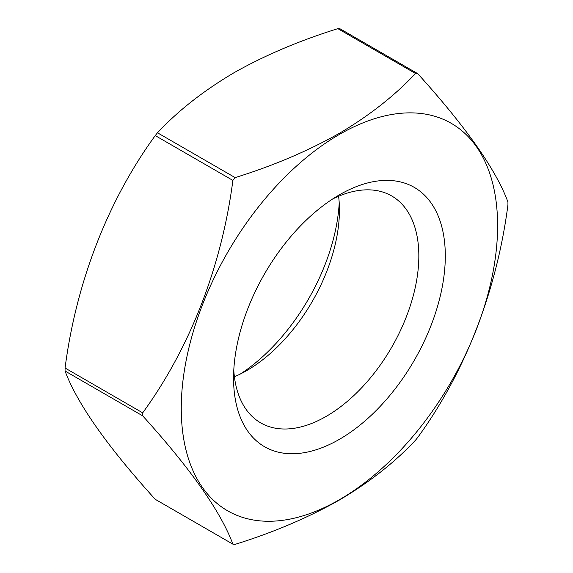 <?xml version="1.0" encoding="UTF-8"?>
<svg xmlns="http://www.w3.org/2000/svg" width="573" height="573" viewBox="0 0 573 573"><rect width="100%" height="100%" fill="white"/><g stroke="black" fill="none" stroke-linecap="round" stroke-linejoin="round"><path stroke-width="0.86" d="M240.402 373.983A149.725 86.444 120 0 0 339.216 202.842M234.4 376.74A131.009 75.636 120 0 0 246.798 370.545L246.798 370.545A131.009 75.636 120 0 0 339.438 210.098A131.009 75.636 120 0 0 338.6 196.26M233.784 370.158A131.009 75.636 120 0 0 260.701 422.874A131.009 75.636 120 0 0 326.202 416.385A131.009 75.636 120 0 0 411.786 300.947A131.009 75.636 120 0 0 391.703 195.966A131.009 75.636 120 0 0 332.598 199.017M339.431 194.813L339.438 194.813A149.725 86.444 120 0 0 339.431 194.813A149.725 86.444 120 0 0 233.562 378.187A149.725 86.444 120 0 0 339.438 439.312A149.725 86.444 120 0 0 445.307 255.938A149.725 86.444 120 0 0 339.438 194.813M415.504 73.473C394.74 95.662 369.263 115.667 339.073 133.48C307.787 151.093 273.142 165.805 235.138 177.609A258.273 149.116 -60 0 0 232.882 180.409C221.772 265.958 190.136 347.725 142.698 412.846A258.273 149.116 -60 0 0 142.698 415.848C190.752 468.929 220.813 511.696 232.882 544.149L155.247 499.327C107.194 446.245 77.133 403.478 65.064 371.025A258.273 149.116 120 0 1 65.064 368.024C76.173 282.475 107.81 200.7 155.247 135.586A258.273 149.116 120 0 1 157.496 132.786C177.945 110.84 203.422 90.842 233.927 72.778C264.783 55.345 299.428 40.64 337.862 28.65L415.504 73.473A258.273 149.116 -60 0 1 417.753 73.673L340.118 28.851A258.273 149.116 120 0 0 337.862 28.65M339.438 134.419A223.692 129.147 120 0 0 181.261 408.384A223.692 129.147 120 0 0 339.438 499.706A223.692 129.147 120 0 0 497.608 225.741A223.692 129.147 120 0 0 339.438 134.419M417.753 73.673C465.978 126.998 496.039 169.766 507.936 201.975A258.273 149.116 -60 0 1 507.936 204.976C496.727 291.012 464.947 372.694 417.753 437.414A258.273 149.116 -60 0 1 415.504 440.214C394.74 462.404 369.263 482.409 339.073 500.222C307.787 517.834 273.142 532.546 235.138 544.35A258.273 149.116 -60 0 1 232.882 544.149M232.882 180.409L155.247 135.586M157.496 132.786L235.138 177.609M65.064 368.024L142.698 412.846M142.698 415.848L65.064 371.025"/></g></svg>
